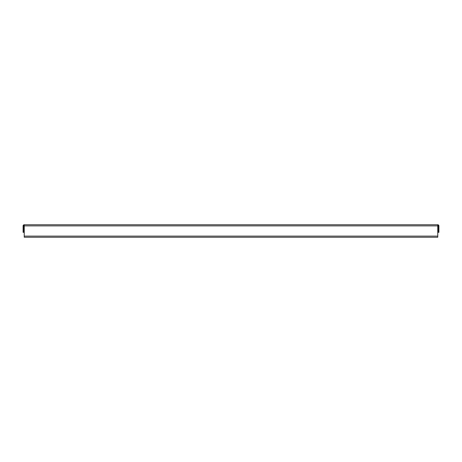 <?xml version="1.0" encoding="UTF-8"?>
<svg xmlns="http://www.w3.org/2000/svg" width="462" height="462" viewBox="0 0 462 462"><rect width="100%" height="100%" fill="white"/><g stroke="black" fill="none" stroke-linecap="round" stroke-linejoin="round"><path stroke-width="0.69" d="M24.994 237.249L24.238 237.185L24.238 224.751L437.762 224.751L437.762 237.185L437.006 237.249M438.334 231.566L438.9 231.566L438.9 232.328L438.334 232.328L438.334 225.889A0.566 0.566 0 0 0 437.762 225.317M438.334 225.889L438.9 225.889A1.138 1.138 0 0 0 437.762 224.751M438.9 225.889L438.9 227.402L438.334 227.402M438.9 231.566L438.9 227.402M24.238 225.317A0.566 0.566 0 0 0 23.666 225.889L23.666 227.402L23.1 227.402L23.1 225.889A1.138 1.138 0 0 1 24.238 224.751M23.1 231.566L23.666 231.566L23.666 232.328L23.1 232.328L23.1 227.402M23.666 231.566L23.666 227.402M437.762 236.538L437.664 237.249L24.336 237.249L24.238 236.538M23.666 226.646L23.1 226.646M438.9 226.646L438.334 226.646M23.666 225.889L23.1 225.889M437.762 225.889L24.238 225.889M437.762 236.111L24.238 236.111"/></g></svg>
